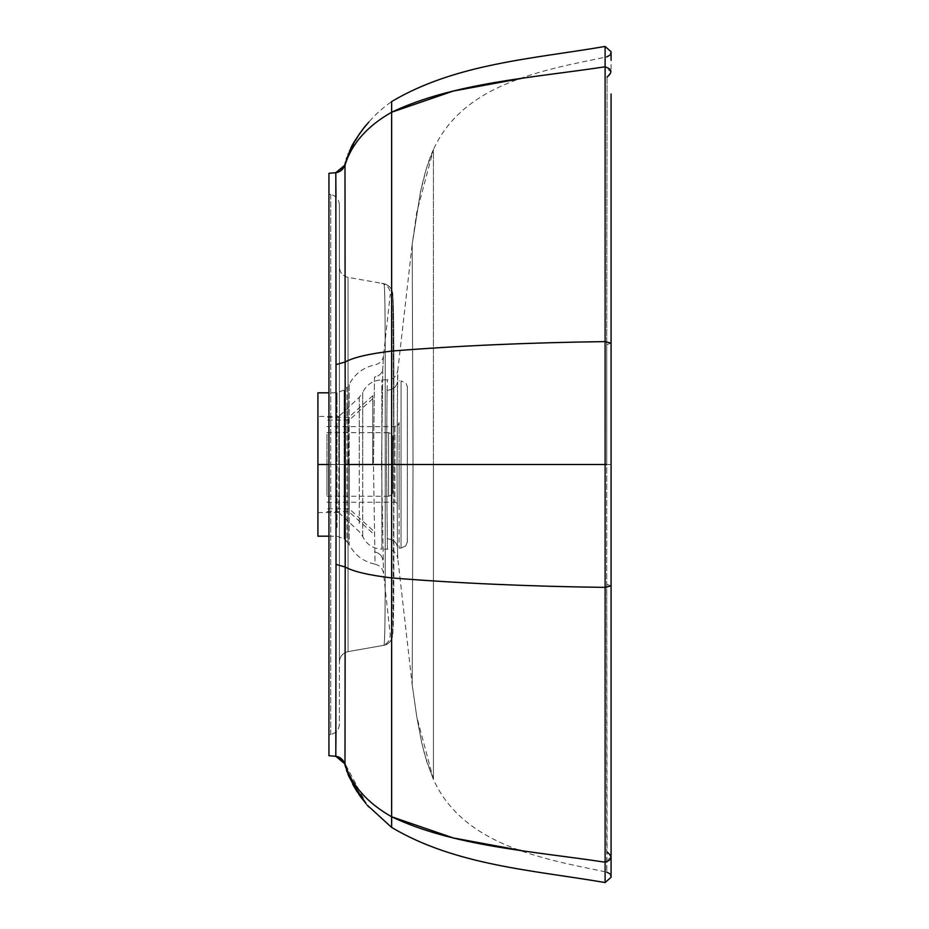 <?xml version="1.0" encoding="UTF-8"?>
<svg xmlns="http://www.w3.org/2000/svg" width="929" height="929" viewBox="0 0 929 929"><rect width="100%" height="100%" fill="white"/><g stroke="black" fill="none" stroke-linecap="round" stroke-linejoin="round"><path stroke-width="0.7" stroke-dasharray="4.64 3.48" d="M372.738 464.5L372.796 395.649L372.738 464.5M349.304 464.407L349.258 508.837L349.304 464.407M372.773 530.262L349.258 508.837L326.962 508.837M326.938 464.477L326.938 464.465C326.962 423.415 326.973 423.403 326.985 464.419C326.962 505.469 326.95 505.481 326.938 464.465C326.962 423.415 326.973 423.403 326.985 464.419C326.962 505.469 326.95 505.481 326.938 464.465L326.938 464.477M372.796 398.634L349.281 420.047L326.973 420.047M348.77 464.477L348.816 417.295L348.77 464.477M372.796 395.649L348.816 417.295L326.973 417.295M326.962 511.577L348.793 511.589L372.773 533.246M326.973 432.624L388.624 432.635L388.612 496.272L391.783 494.82L392.793 492.091L392.804 436.816L392.793 492.091M326.962 502.252L394.895 502.264L394.906 426.643L398.065 425.192L399.087 422.463L399.075 506.444L399.087 422.463M399.133 464.384L399.064 548.052L399.133 464.384M407.332 541.781L407.355 387.126L407.332 541.781L405.799 545.88L401.061 548.052L401.084 380.855L399.098 380.855M339.399 204.798C338.969 199.317 336.101 195.891 330.77 194.509C336.101 195.891 338.969 199.317 339.399 204.798L339.399 464.5L339.399 204.798M330.77 194.509L330.77 464.5L330.77 194.509L328.947 194.196L330.77 194.509L328.947 194.196L328.947 464.5L328.947 194.196M339.399 464.5L339.399 724.202C338.969 729.683 336.101 733.109 330.77 734.491C336.101 733.109 338.969 729.683 339.399 724.202L339.399 464.5L339.399 661.936L339.399 464.5L330.77 464.5L339.399 464.5M330.77 734.491L330.77 464.5L330.77 734.491L328.947 734.804L330.77 734.491L328.947 734.804L328.947 173.293L336.043 172.678L345.216 165.002L335.578 172.713M348.038 277.365L348.038 464.5L348.038 277.365C342.708 275.983 339.828 272.557 339.399 267.064C339.828 272.557 342.708 275.983 348.038 277.365L382.086 283.368M367.501 123.638L358.954 135.251L353.484 144.576L347.539 157.709L345.216 165.002C353.461 138.607 368.941 117.46 391.643 101.563L391.643 464.5L345.216 464.5L345.019 165.025L336.043 172.678M381.61 283.275L383.793 283.67C385.709 283.542 385.105 371.159 385.233 464.5L393.85 464.5C393.733 376.779 394.326 294.319 392.398 294.69C392.328 288.826 389.46 285.145 383.793 283.67C389.46 285.145 392.328 288.826 392.398 294.69L390.18 294.783C390.343 288.698 387.486 284.866 381.61 283.275L383.793 283.67C385.709 283.542 385.105 371.159 385.233 464.5L393.85 464.5C393.733 376.779 394.326 294.319 392.398 294.69L390.18 294.783L383.526 355.61L382.794 368.918L383.526 355.61C382.736 360.545 379.915 363.611 375.072 364.818C363.402 367.327 354.773 373.853 349.176 384.409L349.176 464.5L373.481 464.5L374.48 377.128C379.357 376.024 382.121 373.295 382.794 368.918L381.54 464.5L382.794 368.918C382.121 373.295 379.357 376.024 374.48 377.128L373.481 464.5L375.072 564.182C379.915 565.389 382.736 568.455 383.526 573.39L390.18 634.217C390.343 640.302 387.486 644.134 381.61 645.725L348.038 651.635C342.708 653.017 339.828 656.443 339.399 661.936C339.828 656.443 342.708 653.017 348.038 651.635L383.793 645.33C389.46 643.855 392.328 640.174 392.398 634.31C392.328 640.174 389.46 643.855 383.793 645.33C385.709 645.458 385.105 557.841 385.233 464.5C385.105 371.159 385.709 283.542 383.793 283.67C389.541 285.261 392.561 289.105 392.886 295.19L393.861 464.5L381.54 464.5L383.526 573.39L381.54 464.5L373.481 464.5L375.072 564.182C363.402 561.673 354.773 555.147 349.176 544.591L346.958 541.619L346.958 387.381L349.176 384.409L349.176 464.5L346.958 464.5L349.176 464.5L349.176 544.591L349.176 464.5L393.85 464.5C393.733 552.221 394.326 634.681 392.398 634.31L390.18 634.217L392.398 634.31C394.326 634.681 393.733 552.221 393.85 464.5L392.886 295.155C392.456 288.919 389.437 285.087 383.805 283.67M605.116 46.45L605.116 464.5L391.643 464.5L391.643 577.931C368.836 575.19 353.345 571.556 345.205 567.027L345.019 763.975L335.636 756.287M607.067 77.037L606.718 344.682L607.067 77.037L611.085 71.986L611.085 60.083M520.6 78.605L604.872 66.83L611.085 71.986M611.085 51.699L609.645 55.334L611.085 51.71M605.116 882.55L605.116 464.5L606.73 464.5L606.718 584.318L606.718 344.682L611.085 343.161L606.718 344.682L611.085 343.161L611.085 270.525M606.73 464.5L433.448 464.5L611.085 464.5L606.73 464.5L606.718 344.682M317.915 416.436L317.915 464.5L317.915 416.436L338.818 416.436L338.818 422.312L338.818 416.436L359.268 397.322L362.728 392.421L362.728 464.5L381.854 464.5L381.854 390.226L381.854 464.5L397.008 464.5L397.484 547.297L397.008 464.5L362.728 464.5L362.728 392.421C366.63 384.467 373.005 380.286 381.854 379.856L387.393 379.856C393.269 379.38 396.729 376.233 397.798 370.439L397.484 381.703C396.555 386.952 393.083 389.785 387.056 390.226C393.083 389.785 396.555 386.952 397.484 381.703L397.008 464.5L413.033 464.5L397.008 464.5L397.798 370.439L412.197 244.222L413.033 464.5L433.448 464.5L433.448 779.489L433.448 464.5L413.033 464.5L412.197 244.222L416.761 212.3L433.448 149.511L433.448 464.5L433.448 149.511C463.408 83.505 543.105 70.07 606.73 56.913M328.947 536.184L337.018 536.184L344.148 538.994L344.148 464.5L337.018 464.5L344.148 464.5L344.148 538.994L346.958 541.619L346.958 387.381L344.148 390.006L344.148 464.5L346.958 464.5L344.148 464.5L344.148 390.006L337.018 392.816L328.947 392.816M336.043 756.322L345.216 763.998L336.043 756.322L328.947 755.707L328.947 464.5L337.018 464.5L337.018 401.595L337.018 464.5L317.915 464.5L317.915 506.688L317.915 392.816M317.915 464.5L338.818 464.5L338.818 506.688L338.818 422.312L338.818 464.5L317.915 464.5L317.915 536.184M317.915 506.688L317.915 512.564L317.915 506.688M328.947 464.5L328.947 734.804M348.038 651.635L348.038 464.5L348.038 651.635L383.793 645.33C385.709 645.458 385.105 557.841 385.233 464.5C385.105 557.841 385.709 645.458 383.793 645.33C388.334 644.61 391.306 641.231 392.723 635.169L393.629 609.447L393.861 464.5L392.886 633.845C392.456 640.081 389.437 643.913 383.805 645.33M345.216 464.5L345.205 567.027L336.019 564.391L335.961 731.947M347.249 770.489L345.216 763.998L366.804 804.526M366.885 804.619L367.57 805.443M367.594 805.489L368.546 806.604M368.558 806.627L368.755 806.848C370.16 811.516 344.601 772.696 345.216 763.998M520.6 850.395L604.872 862.17L611.085 857.014L607.067 851.963L606.73 872.087L606.718 584.318L607.067 851.963M611.085 877.301L609.645 873.666L611.085 877.29L611.085 868.94M317.915 512.564L338.818 512.564L338.818 506.688L338.818 512.564L359.268 531.678L362.728 536.579C366.63 544.533 373.005 548.714 381.854 549.144L381.854 538.774L381.854 549.144L387.393 549.144L386.557 464.5L387.056 390.226L386.557 464.5L387.393 549.144C393.269 549.62 396.729 552.767 397.798 558.561L397.484 547.297C396.555 542.048 393.083 539.215 387.056 538.774C393.083 539.215 396.555 542.048 397.484 547.297L397.798 558.561L412.197 684.778L413.033 464.5L412.197 684.778L416.761 716.712L433.448 779.489C463.408 845.495 543.105 858.93 606.73 872.087M388.624 432.635L388.612 496.272L391.783 494.82C393.315 491.313 392.653 496.736 392.816 480.072L392.816 441.205C393.582 433.286 391.759 434.133 388.624 432.635M394.906 426.643L394.895 502.264L397.926 503.564L399.075 506.34L399.087 422.567L398.065 425.192L394.906 426.643L326.973 426.632M401.014 464.523L401.084 380.855L406.275 383.607C408.179 391.55 407.053 375.676 407.39 410.235L407.343 536.892C407.726 545.787 406.797 543.012 405.799 545.88L401.061 548.052L401.014 464.523M336.019 564.391L335.961 197.053M335.822 172.782L345.019 165.025C351.708 143.693 367.245 126.089 391.643 112.223M336.019 364.609L345.205 361.973C353.345 357.444 368.836 353.81 391.643 351.069C458.775 345.727 529.936 342.569 605.127 341.617L611.085 343.161L611.085 585.839L606.718 584.318L611.085 585.839L611.085 834.405M337.018 401.595L337.018 392.816L337.018 401.595M387.056 390.226L387.393 379.856L387.056 390.226M381.854 390.226L381.854 379.856L381.854 390.226M359.268 397.322L359.268 464.5L362.728 464.5L359.268 464.5L359.268 397.322M338.818 464.5L359.268 464.5L338.818 464.5M335.822 756.218L345.019 763.975C351.708 785.307 367.245 802.911 391.643 816.777L391.643 577.931C458.775 583.273 529.936 586.431 605.127 587.383L611.085 585.839M391.643 827.437L391.643 816.777M374.48 551.872C379.357 552.976 382.121 555.705 382.794 560.082C382.121 555.705 379.357 552.976 374.48 551.872M337.018 527.405L337.018 464.5L337.018 527.405M381.854 538.774L381.854 464.5L381.854 538.774M362.728 536.579L362.728 464.5L362.728 536.579M359.268 523.457L359.268 464.5L359.268 523.457M388.612 496.272L326.962 496.26M399.064 548.052L401.061 548.052M344.856 164.642L344.624 165.664M344.81 164.839L343.893 167.22M339.944 171.331L338.69 171.946M338.679 171.958L338.075 172.179M368.755 122.152L368.767 122.14C372.076 117.658 356.155 137.608 353.531 144.494C348.712 154.249 345.936 161.089 345.216 165.002M365.62 125.856L366.142 125.229M362.066 130.246L360.092 132.905M354.901 140.813L354.286 141.87M354.251 141.916L353.821 142.66M351.847 146.306L350.883 148.222M350.721 148.535L350.163 149.72M349.49 151.16L348.898 152.495M348.05 154.516L347.701 155.422M347.481 155.979L346.889 157.593M346.401 159.045L345.553 161.901M611.085 52.756L611.085 51.861M611.085 240.553L611.085 93.98M433.448 149.511L433.448 149.511C428.78 159.335 424.437 173.584 420.407 192.28L412.197 244.222L420.465 192.036L426.341 168.637L433.448 149.511M338.04 756.81L339.956 757.681M344.787 764.091L344.624 763.336M345.6 767.296L346.401 769.932M347.063 771.883L348.015 774.38M348.445 775.436L352.765 784.424M357.293 792.019L360.626 796.827M367.001 804.769L367.478 805.35M368.116 806.105L367.629 805.513M366.816 804.526L365.98 803.504M366.165 803.794L365.62 803.144M433.448 779.489L426.922 762.221L421.812 743.188L416.842 717.234L412.197 684.778L416.773 716.793L421.754 742.945L425.168 756.403L433.448 779.489"/><path stroke-width="1.39" d="M328.947 173.293L335.775 172.701L328.947 173.293L328.947 755.707L335.775 756.299L328.947 755.707M335.961 197.053L335.775 172.701L345.216 165.002M345.216 464.5L345.205 567.027L336.019 564.391L336.019 364.609L345.205 361.973C353.345 357.444 368.836 353.81 391.643 351.069L391.643 464.5L345.216 464.5L344.996 164.863M520.6 78.605L453.352 91.042L391.643 112.223L391.643 101.563C455.791 63.509 533.06 58.817 605.116 46.45L605.116 464.5L391.643 464.5L391.643 577.931C458.775 583.273 529.936 586.431 605.127 587.383L605.116 464.5L606.73 464.5M606.73 56.913L609.645 55.334M611.085 51.71L605.116 46.45M607.067 77.037C612.803 72.334 612.072 68.943 604.872 66.83C532.526 77.792 453.526 82.774 391.643 112.223C367.245 126.089 351.708 143.693 345.019 165.025L335.775 172.701M367.57 805.443L391.643 827.437C455.791 865.491 533.06 870.183 605.116 882.55L605.127 587.383L611.085 585.839L611.085 343.161L605.127 341.617C529.936 342.569 458.775 345.727 391.643 351.069L391.643 112.223M328.947 392.816L317.915 392.816L317.915 464.5L328.947 464.5M328.947 536.184L317.915 536.184L317.915 464.5M345.216 763.998L336.043 756.322M391.643 827.437L391.643 577.931C368.836 575.19 353.345 571.556 345.205 567.027L344.996 764.137M368.546 806.604L367.629 805.513M606.73 872.087L609.645 873.666M611.085 877.29L605.116 882.55M607.067 851.963C612.803 856.666 612.072 860.057 604.872 862.17C532.526 851.208 453.526 846.226 391.643 816.777C367.245 802.911 351.708 785.307 345.019 763.975L335.775 756.299L335.961 731.947M336.019 364.609L335.822 172.782M611.085 93.98L611.085 343.161L605.127 341.617M336.019 564.391L335.822 756.218M520.6 850.395L453.352 837.958L391.643 816.777M345.553 161.901L344.81 164.839M343.893 167.22L343.115 168.463M343.08 168.509L339.944 171.331M338.075 172.179L337.378 172.399M337.366 172.399L335.868 172.689M335.636 172.713L335.578 172.713C340.409 172.028 343.498 169.333 344.856 164.642M368.674 122.256L367.698 123.394M367.222 123.94L366.142 125.229M365.863 125.566L362.972 129.085M362.949 129.119L362.066 130.246M360.092 132.905L354.901 140.813M353.612 143.031L352.01 145.992M350.163 149.72L349.49 151.16M348.491 153.448L348.05 154.516M346.889 157.593L346.401 159.045M368.755 122.152L365.62 125.856M366.165 125.206C366.409 124.01 351.824 144.018 350.802 148.385L344.624 165.664M611.085 51.699L611.085 60.083M611.085 270.525L611.085 240.553M336.925 756.496L338.04 756.81M339.956 757.681L343.091 760.503M343.765 761.548L344.427 762.941M344.601 763.452L344.787 764.091M335.578 756.287C339.921 756.67 343.01 759.353 344.856 764.358L345.6 767.296M346.401 769.932L347.063 771.883M348.015 774.38L348.445 775.436M352.765 784.424L357.293 792.019M360.626 796.827L365.654 803.19M365.98 803.504L353.531 784.506L347.249 770.489M344.624 763.336L348.932 776.574L359.337 795.027L365.62 803.144M611.085 868.94L611.085 834.405M611.085 877.301L611.085 585.839"/></g></svg>
